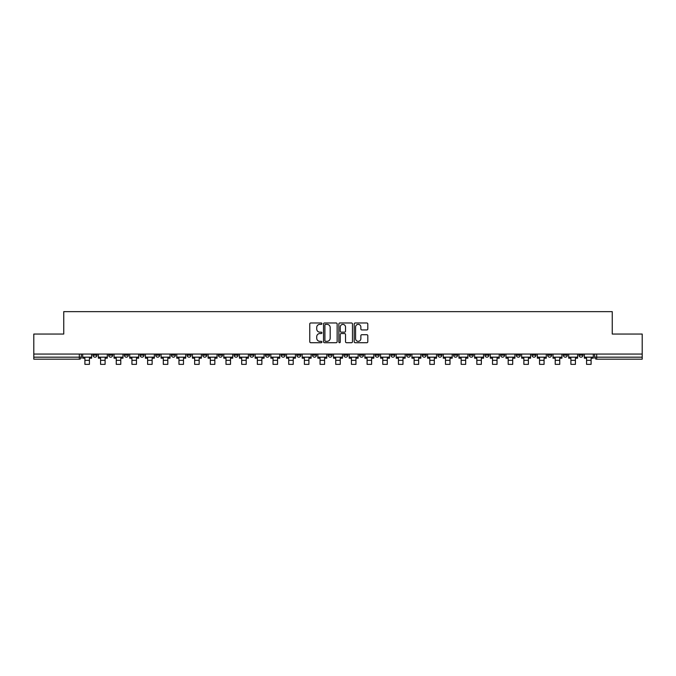 <?xml version="1.0" encoding="UTF-8"?>
<svg xmlns="http://www.w3.org/2000/svg" width="676" height="676" viewBox="0 0 676 676"><rect width="100%" height="100%" fill="white"/><g stroke="black" fill="none" stroke-linecap="round" stroke-linejoin="round"><path stroke-width="1.01" d="M321.92 323.677A0.693 0.693 0 0 0 321.227 322.984L310.749 322.984A0.989 0.989 0 0 0 309.76 323.973L309.76 341.726A0.989 0.989 0 0 0 310.749 342.715L321.227 342.715A0.693 0.693 0 0 0 321.92 342.022A0.693 0.693 0 0 0 321.227 341.329L319.875 341.329A3.16 3.16 0 0 1 316.714 338.177L316.714 336.699A3.16 3.16 0 0 1 319.875 333.538L321.227 333.538A0.693 0.693 0 0 0 321.92 332.845A0.693 0.693 0 0 0 321.227 332.161L319.875 332.161A3.16 3.16 0 0 1 316.714 329.001L316.714 327.522A3.16 3.16 0 0 1 319.875 324.37L321.227 324.37A0.693 0.693 0 0 0 321.92 323.677M516.278 354.055L516.278 355.162L520.3 355.162A2.011 2.011 0 0 1 518.289 357.173A2.011 2.011 0 0 1 516.278 355.162L516.278 354.055M500.603 354.055L500.603 355.162L504.626 355.162A2.011 2.011 0 0 1 502.614 357.173A2.011 2.011 0 0 1 500.603 355.162L500.603 354.055M406.538 354.055L406.538 355.162L410.56 355.162A2.011 2.011 0 0 1 408.549 357.173A2.011 2.011 0 0 1 406.538 355.162L406.538 354.055M390.863 354.055L390.863 355.162L394.877 355.162A2.011 2.011 0 0 1 392.874 357.173A2.011 2.011 0 0 1 390.863 355.162L390.863 354.055M375.18 354.055L375.18 355.162L379.202 355.162A2.011 2.011 0 0 1 377.191 357.173A2.011 2.011 0 0 1 375.18 355.162L375.18 354.055M343.83 354.055L343.83 355.162L347.853 355.162A2.011 2.011 0 0 1 345.842 357.173A2.011 2.011 0 0 1 343.83 355.162L343.83 354.055M312.473 355.162L312.473 354.055L312.473 355.162A2.011 2.011 0 0 0 314.484 357.173A2.011 2.011 0 0 1 312.473 355.162L316.495 355.162A2.011 2.011 0 0 1 314.484 357.173A2.011 2.011 0 0 0 316.495 355.162L316.495 354.055L316.495 355.162M296.798 355.162L296.798 354.055L296.798 355.162A2.011 2.011 0 0 0 298.809 357.173A2.011 2.011 0 0 1 296.798 355.162L300.82 355.162A2.011 2.011 0 0 1 298.809 357.173M281.123 355.162L281.123 354.055L281.123 355.162A2.011 2.011 0 0 0 283.126 357.173A2.011 2.011 0 0 1 281.123 355.162L285.137 355.162A2.011 2.011 0 0 1 283.126 357.173A2.011 2.011 0 0 0 285.137 355.162L285.137 354.055L285.137 355.162M265.44 354.055L265.44 355.162L269.462 355.162A2.011 2.011 0 0 1 267.451 357.173A2.011 2.011 0 0 1 265.44 355.162L265.44 354.055M249.765 354.055L249.765 355.162L253.787 355.162A2.011 2.011 0 0 1 251.776 357.173A2.011 2.011 0 0 1 249.765 355.162L249.765 354.055M234.09 354.055L234.09 355.162L238.104 355.162A2.011 2.011 0 0 1 236.101 357.173A2.011 2.011 0 0 1 234.09 355.162L234.09 354.055M218.407 355.162L218.407 354.055L218.407 355.162A2.011 2.011 0 0 0 220.418 357.173A2.011 2.011 0 0 1 218.407 355.162L222.429 355.162A2.011 2.011 0 0 1 220.418 357.173M187.058 355.162L187.058 354.055L187.058 355.162A2.011 2.011 0 0 0 189.069 357.173A2.011 2.011 0 0 1 187.058 355.162L191.071 355.162A2.011 2.011 0 0 1 189.069 357.173A2.011 2.011 0 0 0 191.071 355.162L191.071 354.055L191.071 355.162M171.374 355.162L171.374 354.055L171.374 355.162A2.011 2.011 0 0 0 173.386 357.173A2.011 2.011 0 0 1 171.374 355.162L175.397 355.162A2.011 2.011 0 0 1 173.386 357.173A2.011 2.011 0 0 0 175.397 355.162L175.397 354.055L175.397 355.162M155.7 355.162L155.7 354.055L155.7 355.162A2.011 2.011 0 0 0 157.711 357.173A2.011 2.011 0 0 1 155.7 355.162L159.722 355.162A2.011 2.011 0 0 1 157.711 357.173A2.011 2.011 0 0 0 159.722 355.162L159.722 354.055L159.722 355.162M140.025 355.162L140.025 354.055L140.025 355.162A2.011 2.011 0 0 0 142.036 357.173A2.011 2.011 0 0 1 140.025 355.162L144.047 355.162A2.011 2.011 0 0 1 142.036 357.173M124.35 355.162L124.35 354.055L124.35 355.162A2.011 2.011 0 0 0 126.353 357.173A2.011 2.011 0 0 1 124.35 355.162L128.364 355.162A2.011 2.011 0 0 1 126.353 357.173A2.011 2.011 0 0 0 128.364 355.162L128.364 354.055L128.364 355.162M108.667 355.162L108.667 354.055L108.667 355.162A2.011 2.011 0 0 0 110.678 357.173A2.011 2.011 0 0 1 108.667 355.162L112.689 355.162A2.011 2.011 0 0 1 110.678 357.173A2.011 2.011 0 0 0 112.689 355.162L112.689 354.055L112.689 355.162M366.831 329.939A0.989 0.989 0 0 0 367.812 328.95L367.812 323.973A0.989 0.989 0 0 0 366.831 322.984L355.187 322.984A0.989 0.989 0 0 0 354.199 323.973L354.199 341.726A0.989 0.989 0 0 0 355.187 342.715L366.831 342.715A0.989 0.989 0 0 0 367.812 341.726L367.812 335.71A0.989 0.989 0 0 0 366.831 334.721L361.846 334.721A0.989 0.989 0 0 0 360.857 335.71L360.857 338.693A2.636 2.636 0 0 1 358.221 341.329A2.636 2.636 0 0 1 355.584 338.693L355.584 327.007A2.636 2.636 0 0 1 358.221 324.37A2.636 2.636 0 0 1 360.857 327.007L360.857 328.95A0.989 0.989 0 0 0 361.846 329.939L366.831 329.939M33.8 354.055L33.8 334.054L63.747 334.054L63.747 311.644L612.253 311.644L612.253 334.054L642.2 334.054L642.2 354.055L33.8 354.055L33.8 357.173L81.331 357.173L81.331 354.055L81.331 357.173A2.011 2.011 0 0 1 79.329 359.176L33.8 359.176L33.8 357.173M337.138 323.973A0.989 0.989 0 0 0 336.149 322.984L324.514 322.984A0.989 0.989 0 0 0 323.525 323.973L323.525 341.726A0.989 0.989 0 0 0 324.514 342.715L336.149 342.715A0.989 0.989 0 0 0 337.138 341.726L337.138 323.973M339.851 322.984L351.486 322.984A0.989 0.989 0 0 1 352.475 323.973L352.475 341.726A0.989 0.989 0 0 1 351.486 342.715L346.509 342.715A0.989 0.989 0 0 1 345.52 341.726L345.52 334.527A0.989 0.989 0 0 0 344.532 333.538L341.228 333.538A0.989 0.989 0 0 0 340.248 334.527L340.248 342.022A0.693 0.693 0 0 1 339.555 342.715A0.693 0.693 0 0 1 338.862 342.022L338.862 323.973A0.989 0.989 0 0 1 339.851 322.984M594.669 354.055L594.669 357.173L642.2 357.173L642.2 359.176L596.671 359.176A2.011 2.011 0 0 1 594.669 357.173A2.011 2.011 0 0 0 596.671 359.176L596.671 354.055M642.2 354.055L642.2 357.173M583.008 354.055L583.008 355.162A2.011 2.011 0 0 1 580.997 357.173A2.011 2.011 0 0 1 578.986 355.162L583.008 355.162M578.986 354.055L578.986 355.162M567.333 354.055L567.333 355.162A2.011 2.011 0 0 1 565.322 357.173A2.011 2.011 0 0 1 563.311 355.162A2.011 2.011 0 0 0 565.322 357.173M563.311 354.055L563.311 355.162L567.333 355.162M551.65 354.055L551.65 355.162A2.011 2.011 0 0 1 549.647 357.173A2.011 2.011 0 0 1 547.636 355.162L551.65 355.162M547.636 354.055L547.636 355.162M535.975 354.055L535.975 355.162A2.011 2.011 0 0 1 533.964 357.173A2.011 2.011 0 0 1 531.953 355.162L535.975 355.162M531.953 354.055L531.953 355.162M520.3 354.055L520.3 355.162M504.626 354.055L504.626 355.162L504.626 354.055M488.942 354.055L488.942 355.162A2.011 2.011 0 0 1 486.931 357.173A2.011 2.011 0 0 1 484.929 355.162L488.942 355.162M484.929 354.055L484.929 355.162M473.268 354.055L473.268 355.162A2.011 2.011 0 0 1 471.257 357.173A2.011 2.011 0 0 1 469.245 355.162L473.268 355.162M469.245 354.055L469.245 355.162M457.593 354.055L457.593 355.162A2.011 2.011 0 0 1 455.582 357.173A2.011 2.011 0 0 1 453.571 355.162L457.593 355.162M453.571 354.055L453.571 355.162M441.91 354.055L441.91 355.162A2.011 2.011 0 0 1 439.899 357.173A2.011 2.011 0 0 1 437.896 355.162L441.91 355.162M437.896 354.055L437.896 355.162M426.235 354.055L426.235 355.162A2.011 2.011 0 0 1 424.224 357.173A2.011 2.011 0 0 1 422.213 355.162L426.235 355.162M422.213 354.055L422.213 355.162M410.56 354.055L410.56 355.162A2.011 2.011 0 0 1 408.549 357.173M394.877 354.055L394.877 355.162M379.202 355.162L379.202 354.055L379.202 355.162A2.011 2.011 0 0 1 377.191 357.173M363.527 354.055L363.527 355.162A2.011 2.011 0 0 1 361.516 357.173A2.011 2.011 0 0 1 359.505 355.162A2.011 2.011 0 0 0 361.516 357.173A2.011 2.011 0 0 0 363.527 355.162L359.505 355.162L359.505 354.055M347.853 355.162L347.853 354.055L347.853 355.162A2.011 2.011 0 0 1 345.842 357.173M332.17 354.055L332.17 355.162A2.011 2.011 0 0 1 330.158 357.173A2.011 2.011 0 0 1 328.147 355.162A2.011 2.011 0 0 0 330.158 357.173M328.147 354.055L328.147 355.162L332.17 355.162M300.82 354.055L300.82 355.162L300.82 354.055M269.462 355.162L269.462 354.055L269.462 355.162A2.011 2.011 0 0 1 267.451 357.173M253.787 355.162L253.787 354.055L253.787 355.162A2.011 2.011 0 0 1 251.776 357.173M238.104 355.162L238.104 354.055L238.104 355.162A2.011 2.011 0 0 1 236.101 357.173M222.429 354.055L222.429 355.162L222.429 354.055M206.755 355.162L206.755 354.055L206.755 355.162A2.011 2.011 0 0 1 204.744 357.173A2.011 2.011 0 0 1 202.732 355.162L206.755 355.162A2.011 2.011 0 0 1 204.744 357.173M202.732 354.055L202.732 355.162M144.047 354.055L144.047 355.162L144.047 354.055M97.014 354.055L97.014 355.162A2.011 2.011 0 0 1 95.003 357.173A2.011 2.011 0 0 1 92.992 355.162A2.011 2.011 0 0 0 95.003 357.173A2.011 2.011 0 0 0 97.014 355.162L97.014 354.055M92.992 354.055L92.992 355.162L97.014 355.162M79.329 354.055L79.329 359.176A2.011 2.011 0 0 0 81.331 357.173M325.595 324.37A0.693 0.693 0 0 0 324.902 325.055L324.902 340.645A0.693 0.693 0 0 0 325.595 341.329L327.023 341.329A3.16 3.16 0 0 0 330.184 338.177L330.184 327.522A3.16 3.16 0 0 0 327.023 324.37L325.595 324.37M345.52 327.057A2.636 2.636 0 0 0 342.884 324.412A2.636 2.636 0 0 0 340.248 327.057L340.248 331.172A0.989 0.989 0 0 0 341.228 332.161L344.532 332.161A0.989 0.989 0 0 0 345.52 331.172L345.52 327.057M82.692 357.173L91.632 357.173L91.632 358.179L89.426 358.179L89.426 364.356L84.906 364.356L84.906 358.179L82.692 358.179L82.692 354.055M91.632 357.173L91.632 354.055M98.366 357.173L107.315 357.173L107.315 358.179L105.101 358.179L105.101 364.356L100.58 364.356L100.58 358.179L98.366 358.179L98.366 354.055M107.315 357.173L107.315 354.055M114.05 357.173L122.99 357.173L122.99 358.179L120.776 358.179L120.776 364.356L116.255 364.356L116.255 358.179L114.05 358.179L114.05 354.055M122.99 357.173L122.99 354.055M129.724 357.173L138.665 357.173L138.665 358.179L136.459 358.179L136.459 364.356L131.93 364.356L131.93 358.179L129.724 358.179L129.724 354.055M138.665 357.173L138.665 354.055M145.399 357.173L154.348 357.173L154.348 358.179L152.134 358.179L152.134 364.356L147.613 364.356L147.613 358.179L145.399 358.179L145.399 354.055M154.348 357.173L154.348 354.055M161.074 357.173L170.022 357.173L170.022 358.179L167.809 358.179L167.809 364.356L163.288 364.356L163.288 358.179L161.074 358.179L161.074 354.055M170.022 357.173L170.022 354.055M176.757 357.173L185.697 357.173L185.697 358.179L183.492 358.179L183.492 364.356L178.963 364.356L178.963 358.179L176.757 358.179L176.757 354.055M185.697 357.173L185.697 354.055M192.432 357.173L201.38 357.173L201.38 358.179L199.166 358.179L199.166 364.356L194.646 364.356L194.646 358.179L192.432 358.179L192.432 354.055M201.38 357.173L201.38 354.055M208.107 357.173L217.055 357.173L217.055 358.179L214.841 358.179L214.841 364.356L210.321 364.356L210.321 358.179L208.107 358.179L208.107 354.055M217.055 357.173L217.055 354.055M223.79 357.173L232.73 357.173L232.73 358.179L230.516 358.179L230.516 364.356L225.995 364.356L225.995 358.179L223.79 358.179L223.79 354.055M232.73 357.173L232.73 354.055M239.465 357.173L248.405 357.173L248.405 358.179L246.199 358.179L246.199 364.356L241.678 364.356L241.678 358.179L239.465 358.179L239.465 354.055M248.405 357.173L248.405 354.055M255.139 357.173L264.088 357.173L264.088 358.179L261.874 358.179L261.874 364.356L257.353 364.356L257.353 358.179L255.139 358.179L255.139 354.055M264.088 357.173L264.088 354.055M270.822 357.173L279.763 357.173L279.763 358.179L277.549 358.179L277.549 364.356L273.028 364.356L273.028 358.179L270.822 358.179L270.822 354.055M279.763 357.173L279.763 354.055M286.497 357.173L295.437 357.173L295.437 358.179L293.232 358.179L293.232 364.356L288.711 364.356L288.711 358.179L286.497 358.179L286.497 354.055M295.437 357.173L295.437 354.055M302.172 357.173L311.121 357.173L311.121 358.179L308.907 358.179L308.907 364.356L304.386 364.356L304.386 358.179L302.172 358.179L302.172 354.055M311.121 357.173L311.121 354.055M317.847 357.173L326.795 357.173L326.795 358.179L324.581 358.179L324.581 364.356L320.061 364.356L320.061 358.179L317.847 358.179L317.847 354.055M326.795 357.173L326.795 354.055M333.53 357.173L342.47 357.173L342.47 358.179L340.265 358.179L340.265 364.356L335.735 364.356L335.735 358.179L333.53 358.179L333.53 354.055M342.47 357.173L342.47 354.055M349.205 357.173L358.153 357.173L358.153 358.179L355.939 358.179L355.939 364.356L351.419 364.356L351.419 358.179L349.205 358.179L349.205 354.055M358.153 357.173L358.153 354.055M364.879 357.173L373.828 357.173L373.828 358.179L371.614 358.179L371.614 364.356L367.093 364.356L367.093 358.179L364.879 358.179L364.879 354.055M373.828 357.173L373.828 354.055M380.563 357.173L389.503 357.173L389.503 358.179L387.289 358.179L387.289 364.356L382.768 364.356L382.768 358.179L380.563 358.179L380.563 354.055M389.503 357.173L389.503 354.055M396.237 357.173L405.178 357.173L405.178 358.179L402.972 358.179L402.972 364.356L398.451 364.356L398.451 358.179L396.237 358.179L396.237 354.055M405.178 357.173L405.178 354.055M411.912 357.173L420.861 357.173L420.861 358.179L418.647 358.179L418.647 364.356L414.126 364.356L414.126 358.179L411.912 358.179L411.912 354.055M420.861 357.173L420.861 354.055M427.595 357.173L436.535 357.173L436.535 358.179L434.322 358.179L434.322 364.356L429.801 364.356L429.801 358.179L427.595 358.179L427.595 354.055M436.535 357.173L436.535 354.055M443.27 357.173L452.21 357.173L452.21 358.179L450.005 358.179L450.005 364.356L445.484 364.356L445.484 358.179L443.27 358.179L443.27 354.055M452.21 357.173L452.21 354.055M458.945 357.173L467.893 357.173L467.893 358.179L465.68 358.179L465.68 364.356L461.159 364.356L461.159 358.179L458.945 358.179L458.945 354.055M467.893 357.173L467.893 354.055M474.62 357.173L483.568 357.173L483.568 358.179L481.354 358.179L481.354 364.356L476.833 364.356L476.833 358.179L474.62 358.179L474.62 354.055M483.568 357.173L483.568 354.055M490.303 357.173L499.243 357.173L499.243 358.179L497.037 358.179L497.037 364.356L492.508 364.356L492.508 358.179L490.303 358.179L490.303 354.055M499.243 357.173L499.243 354.055M505.978 357.173L514.926 357.173L514.926 358.179L512.712 358.179L512.712 364.356L508.191 364.356L508.191 358.179L505.978 358.179L505.978 354.055M514.926 357.173L514.926 354.055M521.652 357.173L530.601 357.173L530.601 358.179L528.387 358.179L528.387 364.356L523.866 364.356L523.866 358.179L521.652 358.179L521.652 354.055M530.601 357.173L530.601 354.055M537.335 357.173L546.276 357.173L546.276 358.179L544.07 358.179L544.07 364.356L539.541 364.356L539.541 358.179L537.335 358.179L537.335 354.055M546.276 357.173L546.276 354.055M553.01 357.173L561.95 357.173L561.95 358.179L559.745 358.179L559.745 364.356L555.224 364.356L555.224 358.179L553.01 358.179L553.01 354.055M561.95 357.173L561.95 354.055M568.685 357.173L577.634 357.173L577.634 358.179L575.42 358.179L575.42 364.356L570.899 364.356L570.899 358.179L568.685 358.179L568.685 354.055M577.634 357.173L577.634 354.055M584.368 357.173L593.308 357.173L593.308 358.179L591.094 358.179L591.094 364.356L586.574 364.356L586.574 358.179L584.368 358.179L584.368 354.055M593.308 357.173L593.308 354.055M84.906 360.333L89.426 360.333M100.58 360.333L105.101 360.333M116.255 360.333L120.776 360.333M131.93 360.333L136.459 360.333M147.613 360.333L152.134 360.333M163.288 360.333L167.809 360.333M178.963 360.333L183.492 360.333M194.646 360.333L199.166 360.333M210.321 360.333L214.841 360.333M225.995 360.333L230.516 360.333M241.678 360.333L246.199 360.333M257.353 360.333L261.874 360.333M273.028 360.333L277.549 360.333M288.711 360.333L293.232 360.333M304.386 360.333L308.907 360.333M320.061 360.333L324.581 360.333M335.735 360.333L340.265 360.333M351.419 360.333L355.939 360.333M367.093 360.333L371.614 360.333M382.768 360.333L387.289 360.333M398.451 360.333L402.972 360.333M414.126 360.333L418.647 360.333M429.801 360.333L434.322 360.333M445.484 360.333L450.005 360.333M461.159 360.333L465.68 360.333M476.833 360.333L481.354 360.333M492.508 360.333L497.037 360.333M508.191 360.333L512.712 360.333M523.866 360.333L528.387 360.333M539.541 360.333L544.07 360.333M555.224 360.333L559.745 360.333M570.899 360.333L575.42 360.333M586.574 360.333L591.094 360.333"/></g></svg>
